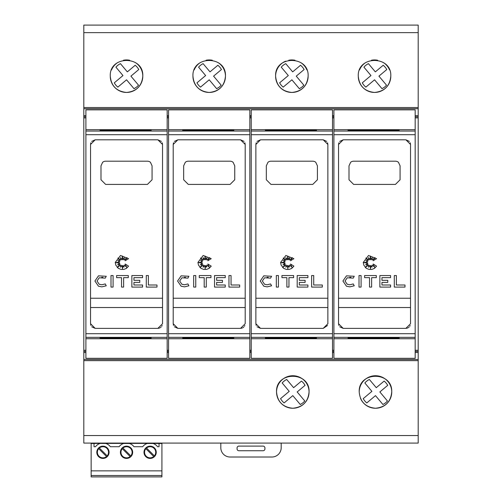 <?xml version="1.0" encoding="UTF-8"?>
<svg xmlns="http://www.w3.org/2000/svg" width="502" height="502" viewBox="0 0 502 502"><rect width="100%" height="100%" fill="white"/><g stroke="black" fill="none" stroke-linecap="round" stroke-linejoin="round"><path stroke-width="0.75" d="M85.898 129.673L85.898 338.731L167.172 338.731L167.172 109.856L85.898 109.856L85.898 129.673L167.172 129.673M157.885 328.371L95.185 328.371L90.542 323.727L90.542 144.457L95.185 139.813L157.885 139.813L162.529 144.457L162.529 323.727L157.885 328.371L159.661 328.019M128.562 266.142L126.435 268.363L123.812 269.448L121.057 269.448L118.434 268.363L115.811 265.15L115.265 262.408L120.518 255.493L128.562 258.674L125.161 260.745L127 257.633L124.195 260.011L124.195 257.758L122.99 259.791L122.438 256.026L122.017 259.791L120.474 257.633L120.825 260.011L117.882 258.015L119.984 260.952L117.882 260.544L119.608 262.031L115.824 262.584L119.608 263.13L117.65 264.792L119.984 264.014L117.882 266.932L120.825 265.069L120.511 267.233L122.017 265.407L122.513 268.758L122.977 265.564L123.988 267.158L124.214 265.069L126.648 267.158L125.161 264.014L128.562 266.142L125.927 268.67M118.227 268.212L117.161 267.265M94.922 281.026L98.467 275.836L106.236 276.276L105.257 278.127L99.227 277.782L97.011 281.026L99.227 284.276L101.868 284.772L105.257 283.931L106.236 285.776L101.868 286.862L98.467 286.222L94.922 281.026L98.467 275.836M102.91 277.355L101.711 277.28M168.565 129.673L168.565 338.731L249.839 338.731L249.839 109.856L168.565 109.856L168.565 129.673L249.839 129.673M240.552 328.371L177.852 328.371L173.209 323.727L173.209 144.457L177.852 139.813L240.552 139.813L245.196 144.457L245.196 323.727L240.552 328.371L242.328 328.019M211.229 266.142L209.102 268.363L206.485 269.448L203.724 269.448L201.101 268.363L198.478 265.15L197.932 262.408L203.184 255.493L211.229 258.674L207.828 260.745L209.667 257.633L206.862 260.011L206.862 257.758L205.657 259.791L205.105 256.026L204.69 259.791L203.141 257.633L203.492 260.011L200.555 258.015L202.651 260.952L200.555 260.544L202.275 262.031L198.491 262.584L202.275 263.13L200.317 264.792L202.651 264.014L200.555 266.932L203.492 265.069L203.178 267.233L204.69 265.407L205.18 268.758L205.644 265.564L206.655 267.158L206.887 265.069L209.315 267.158L207.828 264.014L211.229 266.142L208.594 268.67M200.894 268.212L199.827 267.265M177.595 281.026L181.134 275.836L188.903 276.276L187.924 278.127L181.9 277.782L179.685 281.026L181.9 284.276L184.535 284.772L187.924 283.931L188.903 285.776L184.535 286.862L181.134 286.222L177.595 281.026L181.134 275.836M185.577 277.355L184.385 277.28M251.232 129.673L251.232 338.731L332.506 338.731L332.506 109.856L251.232 109.856L251.232 129.673L332.506 129.673M323.219 328.371L260.519 328.371L255.876 323.727L255.876 144.457L260.519 139.813L323.219 139.813L327.862 144.457L327.862 323.727L323.219 328.371L327.505 325.509M293.896 266.142L291.775 268.363L289.152 269.448L286.391 269.448L283.774 268.363L281.145 265.15L280.599 262.408L285.851 255.493L293.896 258.674L290.495 260.745L292.333 257.633L289.528 260.011L289.528 257.758L288.33 259.791L287.772 256.026L287.357 259.791L285.814 257.633L286.159 260.011L283.222 258.015L285.318 260.952L283.222 260.544L284.941 262.031L281.164 262.584L284.941 263.13L282.99 264.792L285.318 264.014L283.222 266.932L286.159 265.069L285.851 267.233L287.357 265.407L287.847 268.758L288.311 265.564L289.321 267.158L289.554 265.069L291.982 267.158L290.495 264.014L293.896 266.142L291.267 268.67M283.561 268.212L282.494 267.265M260.262 281.026L263.801 275.836L271.576 276.276L270.591 278.127L264.567 277.782L262.351 281.026L264.567 284.276L267.202 284.772L270.591 283.931L271.576 285.776L267.202 286.862L263.801 286.222L260.262 281.026L263.801 275.836M268.244 277.355L267.051 277.28M333.899 129.673L333.899 338.731L415.173 338.731L415.173 109.856L333.899 109.856L333.899 129.673L415.173 129.673M405.886 328.371L343.186 328.371L338.543 323.727L338.543 144.457L343.186 139.813L405.886 139.813L410.529 144.457L410.529 323.727L405.886 328.371L407.662 328.019M376.563 266.142L374.442 268.363L371.819 269.448L369.064 269.448L366.441 268.363L363.812 265.15L363.266 262.408L368.518 255.493L376.563 258.674L373.162 260.745L375.007 257.633L372.195 260.011L372.195 257.758L370.997 259.791L370.438 256.026L370.024 259.791L368.481 257.633L368.832 260.011L365.889 258.015L367.985 260.952L365.889 260.544L367.615 262.031L363.831 262.584L367.615 263.13L365.657 264.792L367.985 264.014L365.889 266.932L368.832 265.069L368.518 267.233L370.024 265.407L370.52 268.758L370.978 265.564L371.988 267.158L372.22 265.069L374.649 267.158L373.162 264.014L376.563 266.142L373.934 268.67M366.228 268.212L365.161 267.265M342.929 281.026L346.468 275.836L354.243 276.276L353.264 278.127L347.233 277.782L345.018 281.026L347.233 284.276L349.875 284.772L353.264 283.931L354.243 285.776L349.875 286.862L346.468 286.222L342.929 281.026L346.468 275.836M350.911 277.355L349.718 277.28M111.519 69.954A16.252 16.252 0 0 1 117.481 62.687M123.41 60.234A16.252 16.252 0 0 1 129.654 60.234M135.584 62.687A16.252 16.252 0 0 1 126.535 92.443A16.252 16.252 0 0 1 110.277 76.185C109.179 55.245 143.886 55.245 142.788 76.185C141.859 86.024 136.444 91.439 126.535 92.443C116.627 91.439 111.206 86.024 110.277 76.185M194.186 69.954A16.252 16.252 0 0 1 200.147 62.687M206.077 60.234A16.252 16.252 0 0 1 212.327 60.234M218.251 62.687A16.252 16.252 0 0 1 209.202 92.443A16.252 16.252 0 0 1 192.944 76.185C191.846 55.245 226.553 55.245 225.454 76.185C224.526 86.024 219.11 91.439 209.202 92.443C199.294 91.439 193.879 86.024 192.944 76.185M308.128 76.185C307.193 86.024 301.777 91.439 291.869 92.443C281.961 91.439 276.546 86.024 275.617 76.185C274.519 55.245 309.226 55.245 308.128 76.185A16.252 16.252 0 0 1 291.869 92.443A16.252 16.252 0 0 1 285.657 61.169M288.744 60.234A16.252 16.252 0 0 1 294.994 60.234M300.924 62.687A16.252 16.252 0 0 1 306.885 69.954M359.526 69.954A16.252 16.252 0 0 1 365.487 62.687M371.417 60.234A16.252 16.252 0 0 1 377.661 60.234M383.591 62.687A16.252 16.252 0 0 1 389.552 69.954M358.284 76.185C357.186 55.245 391.893 55.245 390.794 76.185A16.252 16.252 0 0 1 374.536 92.443A16.252 16.252 0 0 1 358.284 76.185C359.212 86.024 364.628 91.439 374.536 92.443C384.444 91.439 389.866 86.024 390.794 76.185M276.546 391.999A16.252 16.252 0 0 1 292.798 375.741A16.252 16.252 0 0 1 309.056 391.999A16.252 16.252 0 0 1 292.798 408.251A16.252 16.252 0 0 1 276.546 391.999C275.454 371.053 310.148 371.053 309.056 391.999C308.128 401.832 302.706 407.247 292.798 408.251C282.89 407.247 277.468 401.832 276.546 391.999M359.212 391.999C358.121 371.053 392.815 371.053 391.723 391.999C390.794 401.832 385.379 407.247 375.465 408.251C365.556 407.247 360.141 401.832 359.212 391.999A16.252 16.252 0 0 1 375.465 375.741A16.252 16.252 0 0 1 378.646 407.938A16.252 16.252 0 0 1 360.455 398.23M102.941 446.711A5.572 5.572 0 0 0 99.34 448.029L107.196 455.885A5.572 5.572 0 0 0 102.941 446.711M98.687 448.688A5.572 5.572 0 0 0 102.941 457.855A5.572 5.572 0 0 0 106.537 456.544L98.687 448.688M150.129 446.711A5.572 5.572 0 0 0 146.528 448.029L154.384 455.885A5.572 5.572 0 0 0 150.129 446.711M145.869 448.688A5.572 5.572 0 0 0 150.129 457.855A5.572 5.572 0 0 0 153.725 456.544L145.869 448.688M126.535 446.711A5.572 5.572 0 0 0 122.934 448.029L130.79 455.885A5.572 5.572 0 0 0 126.535 446.711M122.281 448.688A5.572 5.572 0 0 0 126.535 457.855A5.572 5.572 0 0 0 130.131 456.544L122.281 448.688M281.189 443.084L281.189 447.728A9.287 9.287 0 0 1 271.902 457.015L230.098 457.015A9.287 9.287 0 0 1 220.811 447.728L220.811 443.084M238.927 446.102L263.073 446.102A1.857 1.857 0 0 1 264.93 447.96L264.93 448.888A1.857 1.857 0 0 1 263.073 450.746L238.927 450.746A1.857 1.857 0 0 1 237.069 448.888L237.069 447.96A1.857 1.857 0 0 1 238.927 446.102M161.92 475.507L91.144 475.507L91.144 476.9L161.92 476.9L161.92 443.084M100.143 443.429A9.287 9.287 0 0 1 100.237 443.398L105.866 443.467A9.287 9.287 0 0 1 110.371 446.711L119.106 446.711A9.287 9.287 0 0 1 123.611 443.467L129.46 443.467A9.287 9.287 0 0 1 133.965 446.711L142.694 446.711A9.287 9.287 0 0 1 147.199 443.467L153.054 443.467A9.287 9.287 0 0 1 157.559 446.711L159.046 446.711L159.046 443.467L161.92 443.467M161.92 470.863L91.144 470.863L91.144 443.467L94.025 443.467L94.025 446.711L95.512 446.711A9.287 9.287 0 0 1 100.017 443.467M126.535 458.414A6.131 6.131 0 0 0 132.666 452.283A6.131 6.131 0 0 0 126.535 446.152A6.131 6.131 0 0 0 120.405 452.283A6.131 6.131 0 0 0 126.535 458.414M150.129 458.414A6.131 6.131 0 0 0 156.254 452.283A6.131 6.131 0 0 0 150.129 446.152A6.131 6.131 0 0 0 143.999 452.283A6.131 6.131 0 0 0 150.129 458.414M102.941 458.414A6.131 6.131 0 0 0 109.072 452.283A6.131 6.131 0 0 0 102.941 446.152A6.131 6.131 0 0 0 96.811 452.283A6.131 6.131 0 0 0 102.941 458.414M91.144 475.507L91.144 470.863M91.144 443.467L91.144 443.084M94.025 443.467L100.237 443.398M105.646 443.398L123.825 443.398M129.24 443.398L147.419 443.398M152.834 443.398L159.046 443.467M353.64 25.1L395.438 25.1M270.973 25.1L312.771 25.1M188.3 25.1L230.098 25.1M105.633 25.1L147.431 25.1M387.713 385.348L379.851 391.949L387.475 401.023L385.668 402.792L382.957 404.524L375.483 395.626L366.805 402.911A13.93 13.93 0 0 1 363.222 398.644L371.894 391.359L364.854 382.976A13.93 13.93 0 0 1 369.365 379.468L376.268 387.682L384.124 381.081A13.93 13.93 0 0 1 387.713 385.348M305.04 385.348L297.184 391.949L304.808 401.023L303.001 402.792L300.29 404.524L292.81 395.626L284.138 402.911A13.93 13.93 0 0 1 280.555 398.644L289.227 391.359L282.18 382.976A13.93 13.93 0 0 1 286.698 379.468L293.601 387.682L301.457 381.081A13.93 13.93 0 0 1 305.04 385.348M386.778 69.54L378.922 76.141L386.546 85.208L384.739 86.984L382.028 88.716L374.555 79.812L365.876 87.103A13.93 13.93 0 0 1 362.293 82.836L370.965 75.545L363.919 67.161A13.93 13.93 0 0 1 368.437 63.66L375.339 71.874L383.195 65.273A13.93 13.93 0 0 1 386.778 69.54M304.112 69.54L296.255 76.141L303.879 85.208L302.072 86.984L299.361 88.716L291.882 79.812L283.21 87.103A13.93 13.93 0 0 1 279.627 82.836L288.299 75.545L281.252 67.161A13.93 13.93 0 0 1 285.77 63.66L292.672 71.874L300.529 65.273A13.93 13.93 0 0 1 304.112 69.54M221.445 69.54L213.588 76.141L221.213 85.208L219.405 86.984L216.695 88.716L209.215 79.812L200.543 87.103A13.93 13.93 0 0 1 196.96 82.836L205.632 75.545L198.585 67.161A13.93 13.93 0 0 1 203.103 63.66L210.005 71.874L217.862 65.273A13.93 13.93 0 0 1 221.445 69.54M138.778 69.54L130.922 76.141L138.546 85.208L136.739 86.984L134.028 88.716L126.548 79.812L117.876 87.103A13.93 13.93 0 0 1 114.287 82.836L122.965 75.545L115.918 67.161A13.93 13.93 0 0 1 120.436 63.66L127.332 71.874L135.195 65.273A13.93 13.93 0 0 1 138.778 69.54M162.529 298.238L90.542 298.238M90.542 307.525L162.529 307.525M245.196 298.238L173.209 298.238M173.209 307.525L245.196 307.525M327.862 298.238L255.876 298.238M255.876 307.525L327.862 307.525M410.529 298.238L338.543 298.238M338.543 307.525L410.529 307.525M395.438 161.192A4.643 4.643 0 0 1 398.437 162.29L400.081 165.836L400.081 179.766L395.438 184.416L353.64 184.416L348.997 179.766L348.997 165.836L350.641 162.29A4.643 4.643 0 0 1 353.64 161.192L395.438 161.192M404.988 284.998L404.988 287.088L394.296 287.088L394.296 275.554L396.385 275.554L396.385 284.998L404.988 284.998M347.233 277.782L345.018 281.026M354.243 285.776L349.875 286.862L346.468 286.222M361.095 287.088L359.005 287.088L359.005 275.554L361.095 275.554L361.095 287.088M364.609 277.644L364.609 275.554L376.305 275.554L376.305 277.644L371.624 277.644L371.624 287.088L369.535 287.088L369.535 277.644L364.609 277.644M390.587 287.088L379.863 287.088L379.863 275.554L390.587 275.554L390.587 277.644L381.959 277.644L381.959 280.317L387.782 280.317L387.782 282.406L381.959 282.406L381.959 284.998L390.587 284.998L390.587 287.088M348.068 338.361L399.153 338.26L348.068 338.015L399.153 338.015L399.153 338.361L348.068 338.361L348.068 337.896L399.153 337.896L399.153 338.361M348.068 338.379L399.153 338.379L348.068 338.48M348.068 338.499L399.153 338.499L348.068 338.605M348.068 338.624L399.153 338.624L348.068 338.724M348.068 129.679L399.153 129.679L348.068 129.78M348.068 129.798L399.153 129.798L348.068 129.899M348.068 129.924L399.153 129.924L348.068 130.018M348.068 130.043L399.153 130.043L348.068 130.143M348.068 130.162L399.153 130.162L348.068 130.263M348.068 130.288L399.153 130.288L399.153 130.627L348.068 130.627L348.068 130.288L399.153 130.627M348.068 130.627L399.153 130.288M348.068 130.652L399.153 130.652L348.068 130.752M348.068 130.771L399.153 130.771L348.068 130.871M348.068 337.526L399.153 337.526L348.068 337.633M348.068 337.651L399.153 337.651L348.068 337.752M348.068 337.771L399.153 337.771L348.068 337.877M399.153 337.896L348.068 337.896M399.153 338.116L348.068 338.116L399.153 338.135M408.364 327.649L409.161 327.015M409.814 326.2L410.178 325.509M338.543 323.727L338.856 325.396M339.691 326.783L343.186 328.371M410.529 144.457L410.222 142.788M409.381 141.401L405.886 139.813M343.186 139.813L339.691 141.401M338.856 142.788L338.543 144.457M333.899 338.731L333.899 358.328L415.173 358.328L415.173 338.731M415.173 115.661L418.191 115.661L418.191 25.1L83.809 25.1L83.809 107.535L418.191 107.535M83.809 107.535L83.809 115.661L85.898 115.661M167.172 115.661L168.565 115.661M249.839 115.661L251.232 115.661M332.506 115.661L333.899 115.661M332.506 116.778L333.899 116.778M332.506 117.901L333.899 117.901M415.173 117.901L418.191 117.901L418.191 115.661M415.173 116.778L418.191 116.778M332.506 350.283L333.899 350.283M415.173 350.283L418.191 350.283L418.191 117.901M332.506 351.406L333.899 351.406M415.173 351.406L418.191 351.406L418.191 350.283M312.771 161.192A4.643 4.643 0 0 1 315.764 162.29L317.415 165.836L317.415 179.766L312.771 184.416L270.973 184.416L266.324 179.766L266.324 165.836L267.974 162.29A4.643 4.643 0 0 1 270.973 161.192L312.771 161.192M322.322 284.998L322.322 287.088L311.629 287.088L311.629 275.554L313.719 275.554L313.719 284.998L322.322 284.998M264.567 277.782L262.351 281.026M271.576 285.776L267.202 286.862L263.801 286.222M278.422 287.088L276.332 287.088L276.332 275.554L278.422 275.554L278.422 287.088M281.942 277.644L281.942 275.554L293.632 275.554L293.632 277.644L288.957 277.644L288.957 287.088L286.868 287.088L286.868 277.644L281.942 277.644M307.921 287.088L297.197 287.088L297.197 275.554L307.921 275.554L307.921 277.644L299.286 277.644L299.286 280.317L305.116 280.317L305.116 282.406L299.286 282.406L299.286 284.998L307.921 284.998L307.921 287.088M265.395 338.361L316.486 338.26L265.395 338.015L316.486 338.015L316.486 338.361L265.395 338.361L265.395 337.896L316.486 337.896L316.486 338.361M265.395 338.379L316.486 338.379L265.395 338.48M265.395 338.499L316.486 338.499L265.395 338.605M265.395 338.624L316.486 338.624L265.395 338.724M265.395 129.679L316.486 129.679L265.395 129.78M265.395 129.798L316.486 129.798L265.395 129.899M265.395 129.924L316.486 129.924L265.395 130.018M265.395 130.043L316.486 130.043L265.395 130.143M265.395 130.162L316.486 130.162L265.395 130.263M265.395 130.288L316.486 130.288L316.486 130.627L265.395 130.627L265.395 130.288L316.486 130.627M265.395 130.627L316.486 130.288M265.395 130.652L316.486 130.652L265.395 130.752M265.395 130.771L316.486 130.771L265.395 130.871M265.395 337.526L316.486 337.526L265.395 337.633M265.395 337.651L316.486 337.651L265.395 337.752M265.395 337.771L316.486 337.771L265.395 337.877M316.486 337.896L265.395 337.896M316.486 338.116L265.395 338.116L316.486 338.135M255.876 323.727L256.183 325.396M257.024 326.783L260.519 328.371M327.862 144.457L327.555 142.788M326.714 141.401L323.219 139.813M260.519 139.813L257.024 141.401M256.183 142.788L255.876 144.457M251.232 338.731L251.232 358.328L332.506 358.328L332.506 338.731M249.839 116.778L251.232 116.778M249.839 117.901L251.232 117.901M249.839 350.283L251.232 350.283M249.839 351.406L251.232 351.406M230.098 161.192A4.643 4.643 0 0 1 233.097 162.29L234.748 165.836L234.748 179.766L230.098 184.416L188.3 184.416L183.657 179.766L183.657 165.836L185.307 162.29A4.643 4.643 0 0 1 188.3 161.192L230.098 161.192M239.655 284.998L239.655 287.088L228.962 287.088L228.962 275.554L231.052 275.554L231.052 284.998L239.655 284.998M181.9 277.782L179.685 281.026M188.903 285.776L184.535 286.862L181.134 286.222M195.755 287.088L193.665 287.088L193.665 275.554L195.755 275.554L195.755 287.088M199.275 277.644L199.275 275.554L210.965 275.554L210.965 277.644L206.291 277.644L206.291 287.088L204.195 287.088L204.195 277.644L199.275 277.644M225.254 287.088L214.53 287.088L214.53 275.554L225.254 275.554L225.254 277.644L216.619 277.644L216.619 280.317L222.449 280.317L222.449 282.406L216.619 282.406L216.619 284.998L225.254 284.998L225.254 287.088M182.728 338.361L233.819 338.26L182.728 338.015L233.819 338.015L233.819 338.361L182.728 338.361L182.728 337.896L233.819 337.896L233.819 338.361M182.728 338.379L233.819 338.379L182.728 338.48M182.728 338.499L233.819 338.499L182.728 338.605M182.728 338.624L233.819 338.624L182.728 338.724M182.728 129.679L233.819 129.679L182.728 129.78M182.728 129.798L233.819 129.798L182.728 129.899M182.728 129.924L233.819 129.924L182.728 130.018M182.728 130.043L233.819 130.043L182.728 130.143M182.728 130.162L233.819 130.162L182.728 130.263M182.728 130.288L233.819 130.288L233.819 130.627L182.728 130.627L182.728 130.288L233.819 130.627M182.728 130.627L233.819 130.288M182.728 130.652L233.819 130.652L182.728 130.752M182.728 130.771L233.819 130.771L182.728 130.871M182.728 337.526L233.819 337.526L182.728 337.633M182.728 337.651L233.819 337.651L182.728 337.752M182.728 337.771L233.819 337.771L182.728 337.877M233.819 337.896L182.728 337.896M233.819 338.116L182.728 338.116L233.819 338.135M243.031 327.649L243.828 327.015M244.48 326.2L244.838 325.509M173.209 323.727L173.516 325.396M174.357 326.783L177.852 328.371M245.196 144.457L244.882 142.788M244.047 141.401L240.552 139.813M177.852 139.813L174.357 141.401M173.516 142.788L173.209 144.457M168.565 338.731L168.565 358.328L249.839 358.328L249.839 338.731M167.172 116.778L168.565 116.778M167.172 117.901L168.565 117.901M167.172 350.283L168.565 350.283M167.172 351.406L168.565 351.406M147.431 161.192A4.643 4.643 0 0 1 150.431 162.29L152.075 165.836L152.075 179.766L147.431 184.416L105.633 184.416L100.99 179.766L100.99 165.836L102.634 162.29A4.643 4.643 0 0 1 105.633 161.192L147.431 161.192M156.988 284.998L156.988 287.088L146.289 287.088L146.289 275.554L148.379 275.554L148.379 284.998L156.988 284.998M99.227 277.782L97.011 281.026M106.236 285.776L101.868 286.862L98.467 286.222M113.088 287.088L110.998 287.088L110.998 275.554L113.088 275.554L113.088 287.088M116.608 277.644L116.608 275.554L128.299 275.554L128.299 277.644L123.617 277.644L123.617 287.088L121.528 287.088L121.528 277.644L116.608 277.644M142.581 287.088L131.863 287.088L131.863 275.554L142.581 275.554L142.581 277.644L133.952 277.644L133.952 280.317L139.782 280.317L139.782 282.406L133.952 282.406L133.952 284.998L142.581 284.998L142.581 287.088M100.061 338.361L151.146 338.26L100.061 338.015L151.146 338.015L151.146 338.361L100.061 338.361L100.061 337.896L151.146 337.896L151.146 338.361M100.061 338.379L151.146 338.379L100.061 338.48M100.061 338.499L151.146 338.499L100.061 338.605M100.061 338.624L151.146 338.624L100.061 338.724M100.061 129.679L151.146 129.679L100.061 129.78M100.061 129.798L151.146 129.798L100.061 129.899M100.061 129.924L151.146 129.924L100.061 130.018M100.061 130.043L151.146 130.043L100.061 130.143M100.061 130.162L151.146 130.162L100.061 130.263M100.061 130.288L151.146 130.288L151.146 130.627L100.061 130.627L100.061 130.288L151.146 130.627M100.061 130.627L151.146 130.288M100.061 130.652L151.146 130.652L100.061 130.752M100.061 130.771L151.146 130.771L100.061 130.871M100.061 337.526L151.146 337.526L100.061 337.633M100.061 337.651L151.146 337.651L100.061 337.752M100.061 337.771L151.146 337.771L100.061 337.877M151.146 337.896L100.061 337.896M151.146 338.116L100.061 338.116L151.146 338.135M160.364 327.649L161.161 327.015M161.813 326.2L162.171 325.509M90.542 323.727L90.849 325.396M91.69 326.783L95.185 328.371M162.529 144.457L162.215 142.788M161.38 141.401L157.885 139.813M95.185 139.813L91.69 141.401M90.849 142.788L90.542 144.457M85.898 338.731L85.898 358.328L167.172 358.328L167.172 338.731M83.809 115.661L83.809 116.778L85.898 116.778M83.809 116.778L83.809 117.901L85.898 117.901M85.898 350.283L83.809 350.283L83.809 117.901M83.809 350.283L83.809 351.406L85.898 351.406M83.809 351.406L83.809 443.084L418.191 443.084L418.191 351.406M83.809 360.649L418.191 360.649M83.809 359.488L418.191 359.488M332.506 352.523L333.899 352.523M249.839 352.523L251.232 352.523M167.172 352.523L168.565 352.523M83.809 352.523L85.898 352.523M415.173 352.523L418.191 352.523M83.809 108.696L418.191 108.696M85.898 134.699L167.172 134.699M168.565 134.699L249.839 134.699M251.232 134.699L332.506 134.699M333.899 134.699L415.173 134.699M333.899 131.053L415.173 131.053M333.899 337.35L415.173 337.35M333.899 333.704L415.173 333.704M251.232 131.053L332.506 131.053M251.232 337.35L332.506 337.35M251.232 333.704L332.506 333.704M168.565 131.053L249.839 131.053M168.565 337.35L249.839 337.35M168.565 333.704L249.839 333.704M85.898 131.053L167.172 131.053M85.898 337.35L167.172 337.35M85.898 333.704L167.172 333.704M83.809 435.548L418.191 435.548M83.809 32.636L418.191 32.636"/></g></svg>
